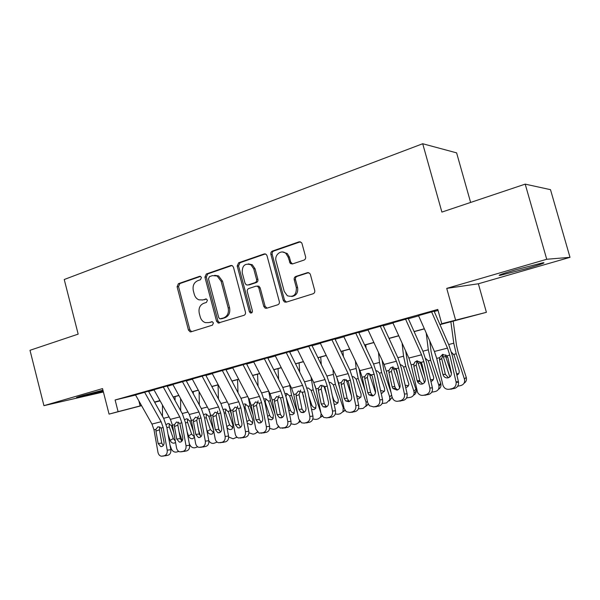 <?xml version="1.0" encoding="UTF-8"?>
<svg xmlns="http://www.w3.org/2000/svg" width="600" height="600" viewBox="0 0 600 600"><rect width="100%" height="100%" fill="white"/><g stroke="black" fill="none" stroke-linecap="round" stroke-linejoin="round"><path stroke-width="0.9" d="M201.428 277.553L200.528 276.397L199.56 276.337L178.41 283.673L177.083 286.748L188.43 330.03L190.132 331.86L191.047 331.822L212.445 325.155L213.42 322.995L212.288 321.728L208.74 322.605L205.395 322.635C202.83 321.78 201.097 319.853 200.212 316.86L199.252 313.215C198.397 308.385 199.86 305.085 203.655 303.33L206.445 302.415L207.413 300.24L206.407 299.025L202.755 299.918L198.9 299.827C196.605 298.868 195.06 297.022 194.272 294.293L193.312 290.655C192.458 285.832 193.913 282.51 197.685 280.702L200.46 279.743L201.428 277.553M515.752 269.767C501.84 273.885 496.68 275.745 500.257 275.347L526.972 268.493C541.08 264.337 546.405 262.433 542.947 262.77L515.752 269.767M102.945 390.18L82.17 395.655C77.175 397.118 75.472 397.755 77.062 397.56L103.17 391.08M303.975 260.1C305.332 259.478 305.865 258.353 305.58 256.733L302.025 243.63L301.41 242.49L299.025 241.837L272.407 251.07C271.11 251.692 270.6 252.795 270.877 254.385L283.23 300.308L284.452 301.965L286.155 302.168L313.095 293.767C314.46 293.168 315 292.058 314.715 290.438L310.403 274.545L309.615 273.218L307.388 272.692L295.8 276.472C294.465 277.072 293.94 278.183 294.225 279.788L296.332 287.587C296.558 294.855 293.55 297.57 287.31 295.733L284.243 291.442L276.09 261.15C274.08 254.812 281.498 249.06 285.99 253.553L288.097 257.077L290.303 263.513L292.425 263.962L303.975 260.1M525.195 184.132L550.5 189.667L570 257.332L546.727 259.267L525.195 184.132L441.893 212.085L422.707 143.738L64.238 279.51L78.172 334.132L30 350.295L43.935 405.66L102.54 388.597L109.065 414.12L118.102 411.66L115.11 399.982L437.783 309.442L441.757 323.692L486.405 312.322L439.987 324.638M546.727 259.267L446.73 288.382L455.558 319.942M233.49 267.285L232.373 265.718L230.722 265.53L206.303 273.998L204.915 277.147L216.555 321.218L218.175 323.025L243.975 315.322C245.22 314.767 245.715 313.718 245.438 312.157L233.49 267.285M238.65 262.778L264.135 253.942L266.115 254.303L267.015 255.712L279.322 301.53C279.6 303.12 279.09 304.207 277.785 304.778L266.64 308.25L265.155 308.138L263.775 306.405L258.847 287.97L257.647 286.343L255.998 286.155L248.775 288.525C247.515 289.103 247.028 290.175 247.305 291.735L252.382 310.793C252.502 312.465 251.85 313.192 250.41 312.975L249.382 311.737L237.195 266.01L238.65 262.778L240.007 262.725L265.403 253.92M43.935 405.66L103.403 391.98M148.733 391.132L135.428 394.77M167.377 385.905L153.863 389.603M186.495 380.55L172.77 384.3M206.123 375.053L192.18 378.862M226.267 369.405L212.108 373.282M246.96 363.608L232.567 367.553M268.215 357.653L253.583 361.665M290.062 351.532L275.183 355.612M312.517 345.24L297.39 349.395M335.618 338.767L320.228 342.998M359.385 332.108L343.718 336.42M383.843 325.252L367.905 329.647M409.035 318.195L392.805 322.68M115.11 399.982L135.585 395.048M148.62 391.463L154.05 389.94M167.22 386.257L172.965 384.645M186.308 380.91L192.368 379.215M205.897 375.428L212.295 373.635M225.998 369.795L232.748 367.905M246.645 364.02L253.77 362.025M267.855 358.08L275.362 355.98M289.657 351.975L297.57 349.763M312.06 345.705L320.4 343.365M335.108 339.248L343.897 336.788M358.822 332.61L368.077 330.022M383.22 325.778L392.978 323.048M408.353 318.743L418.627 315.87M434.243 311.498L438.06 310.425M418.463 315.495L434.993 310.928M470.625 202.44L456.607 152.865L422.707 143.738M446.73 288.382L478.365 283.778L570 257.332M478.365 283.778L486.405 312.322M439.928 324.51L455.475 320.288L441.757 323.692M118.102 411.66L141.517 405.57M154.523 402.037L159.953 400.56M173.13 396.982L178.868 395.423M192.21 391.8L198.27 390.15M211.792 386.482L218.19 384.743M231.892 381.022L238.642 379.185M252.532 375.413L259.642 373.485M273.728 369.66L281.228 367.62M295.507 363.743L303.42 361.59M317.903 357.66L326.235 355.395M340.928 351.405L349.702 349.02M364.612 344.97L373.86 342.457M388.987 338.347L398.722 335.707M414.082 331.53L424.342 328.748M160.118 400.86L154.657 402.278M141.578 405.675L109.065 414.12M154.605 402.188L160.072 400.77M424.395 328.875L414.135 331.657M398.783 335.827L389.04 338.475M373.913 342.577L364.665 345.09M349.755 349.14L340.98 351.525M326.288 355.515L317.955 357.772M303.472 361.71L295.567 363.855M281.288 367.733L273.788 369.772M259.702 373.59L252.585 375.525M238.695 379.298L231.952 381.127M218.243 384.847L211.853 386.588M198.33 390.263L192.27 391.905M178.92 395.528L173.183 397.088M160.012 400.665L154.583 402.135M138.825 400.793L140.153 405.938M202.26 300.06L202.755 299.918M206.415 299.032L204.173 299.775M212.295 321.728L210.142 322.403M200.535 276.405L179.865 283.567L178.538 286.635L189.863 329.812L191.625 331.65M231.938 265.522L207.712 273.915L206.325 277.058L217.95 321.015L219.765 322.875M209.452 276.645L208.478 278.85L218.722 317.603L219.833 318.862L223.62 317.933C227.528 316.185 229.05 312.847 228.188 307.913L221.108 281.243L217.14 276.007L212.423 275.625L209.452 276.645M221.595 318.735L220.62 318.87M214.665 275.317L218.535 275.918L222.495 281.138L229.56 307.748C230.415 312.668 228.9 315.998 225 317.737L222.007 318.675M257.332 286.043L258.975 286.222L260.168 287.85L265.087 306.24L267.007 308.138M240.007 262.725L238.553 265.942L250.718 311.558L251.775 312.803M253.74 268.882L250.942 264.817C244.92 262.95 242.025 265.605 242.25 272.782L245.032 283.222L246.255 284.858L247.837 285.015L255.06 282.63C256.327 282.045 256.83 280.965 256.553 279.397L253.74 268.882L255.075 268.808L252.285 264.75L248.317 263.873M248.288 284.978L247.837 285.015M255.075 268.808L257.88 279.293C258.157 280.86 257.663 281.94 256.388 282.525L249.18 284.903M282.548 251.993L287.265 253.515L289.365 257.032L290.737 262.095L292.493 263.947M291.712 296.513C296.325 295.74 298.282 292.725 297.585 287.468L296.332 287.587M308.528 272.64L297.06 276.375C295.725 276.975 295.2 278.085 295.485 279.683L297.585 287.468M300.353 241.808L273.712 251.04C272.415 251.663 271.905 252.757 272.183 254.347L284.505 300.15L286.462 302.07M169.965 444.945L171.218 448.597C172.343 451.178 174.053 452.347 176.355 452.092L178.815 451.44M162.465 405.067L162.472 416.265M179.062 431.805L182.145 440.82M175.058 396.577L175.087 400.537M166.192 424.567L168.3 423.42L171.39 425.7L173.767 432.457M175.545 442.35L174.27 443.153C172.433 443.362 171.06 442.433 170.16 440.362L168.045 434.19M169.657 423.795L169.118 425.347L169.35 427.043L173.303 438.562L175.305 441M144.562 392.153L161.123 421.725L163.17 427.522L167.205 450.165L170.82 449.715C171.105 452.61 170.153 454.455 167.962 455.265L164.333 455.752C166.53 454.942 167.49 453.082 167.205 450.165M148.47 391.207L163.74 418.537L166.792 427.192L170.82 449.715M135.398 394.725L151.965 424.072L153.998 429.84L157.972 452.355C158.468 454.553 159.608 455.842 161.392 456.232L164.333 455.752M159.78 426.825L159.413 429.787L155.947 431.153L158.137 443.535L161.775 443.115L159.413 429.787M162.488 456.18L167.962 455.265M166.118 455.692L165.547 455.768M161.775 443.115L163.208 445.627M155.947 431.153L155.962 429.345L157.965 426.713L161.183 428.025L164.032 442.103C164.257 444.42 163.493 445.912 161.745 446.572L160.778 446.603L158.137 443.535M189.18 443.1L189.57 444.24C190.71 446.857 192.45 448.043 194.805 447.78L197.76 446.857M180.57 398.535L180.683 410.7M198.615 430.418L200.7 436.515M193.298 391.627L193.327 393.862M184.755 419.632L186.757 418.732L189.863 421.035L193.327 431.025M194.468 437.205L192.72 438.713C190.837 438.938 189.442 438 188.528 435.9L187.11 431.752M188.01 419.07L187.387 420.72L187.62 422.438L191.61 434.107L194.407 436.875M199.095 391.688L199.327 404.925M209.31 410.722L211.185 417.577M217.763 411.127L216.165 415.493L212.903 416.827L212.917 414.952L215.04 412.207L218.55 413.528L221.678 428.115C221.925 430.522 221.108 432.075 219.218 432.772L217.897 432.757L215.31 429.66L218.767 429.308L219.188 430.545M203.798 414.623L205.688 413.933L208.8 416.25L213.487 429.847M217.132 442.095L213.728 443.347C211.748 443.647 210.112 442.785 208.822 440.768M213.712 431.062L212.64 433.68L211.635 434.168C209.708 434.4 208.282 433.455 207.36 431.325L206.715 429.45M206.82 414.225L206.115 415.98L206.347 417.72L210.368 429.54L213.525 432.397M218.062 384.9L218.43 398.925M228.54 404.243L231.772 415.972M218.663 322.275L218.88 323.1M223.343 409.515L225.12 409.005L228.51 412.02L232.95 425.115L232.147 428.94L231.038 429.51C229.267 429.765 227.873 428.963 226.86 427.11M236.97 437.16L233.13 438.81L228.66 436.995M226.118 409.252L225.322 411.12L225.548 412.882L229.605 424.853L232.958 427.763M237.548 379.612L238.005 392.67M248.333 397.763L250.028 405.84L253.005 414.675M244.103 404.033L245.07 403.957L248.145 406.312L252.923 420.263L252.18 424.058L250.935 424.725L247.267 423.263M257.288 432.007L255.053 433.688L253.035 434.153L248.917 432.817M245.91 404.168L245.017 406.132L245.235 407.918L249.337 420.045L252.9 423M163.23 386.925L179.79 416.925L181.852 422.798L186.023 445.71L189.578 445.275C189.87 448.207 188.895 450.082 186.653 450.908L183.083 451.373C185.34 450.548 186.315 448.658 186.023 445.71M167.078 385.995L182.347 413.722L185.415 422.49L189.578 445.275M153.833 389.558L170.4 419.34L172.455 425.175L176.558 447.952C177.053 450.135 178.192 451.44 179.977 451.86L183.083 451.373M178.275 422.055L177.855 425.145L174.45 426.495L176.715 439.028L180.292 438.63L177.855 425.145M181.185 451.815L186.653 450.908M184.762 451.35L184.155 451.425M180.292 438.63L181.837 441.217M174.45 426.495L174.465 424.665L176.512 421.995L179.82 423.315L182.752 437.558C182.993 439.905 182.212 441.42 180.413 442.088L179.347 442.11L176.715 439.028M182.385 381.555L198.945 411.998L201.022 417.952L205.327 441.143L208.815 440.73C209.123 443.692 208.125 445.597 205.822 446.438L202.32 446.888C204.63 446.04 205.635 444.127 205.327 441.143M186.165 380.647L201.42 408.787L204.525 417.675L208.815 440.73M172.748 384.255L189.308 414.48L191.377 420.39L195.615 443.445C196.103 445.597 197.243 446.903 199.02 447.368L202.32 446.888M198.353 416.062L196.763 420.382L193.433 421.725L195.765 434.4L199.282 434.025L196.763 420.382M200.37 447.338L205.822 446.438M203.88 446.888L203.235 446.97M199.282 434.025L200.94 436.695M193.433 421.725L193.447 419.873L195.525 417.165L198.938 418.485L201.968 432.9C202.208 435.278 201.405 436.808 199.567 437.49L198.382 437.498L195.765 434.4M202.05 376.043L218.595 406.95L220.688 412.987L225.135 436.455L228.562 436.065C228.877 439.065 227.85 440.993 225.487 441.855L222.053 442.283C224.423 441.42 225.45 439.478 225.135 436.455M205.748 375.157L220.995 403.725L224.123 412.725L228.562 436.065M192.157 378.817L208.702 409.493L210.795 415.485L215.167 438.817C215.655 440.933 216.78 442.245 218.542 442.748L222.053 442.283M220.058 442.748L225.487 441.855M223.5 442.32L222.803 442.403M220.545 432.045L218.767 429.308L216.165 415.493M212.903 416.827L215.31 429.66M222.24 370.38L238.763 401.768L240.877 407.88L245.475 431.64L248.82 431.272C249.15 434.31 248.1 436.275 245.67 437.145L242.31 437.55C244.748 436.673 245.798 434.7 245.475 431.64M225.855 369.525L241.08 398.528L244.237 407.655L248.82 431.272M212.077 373.23L228.608 404.377L230.715 410.452L235.237 434.062C235.718 436.132 236.82 437.445 238.553 438.007L242.31 437.55M237.683 406.072L236.07 410.482L232.882 411.803L235.373 424.793L238.755 424.463L236.07 410.482M240.263 438.03L245.67 437.145M243.63 437.625L242.88 437.715M238.755 424.463L240.66 427.275M232.882 411.803L232.897 409.897L235.058 407.123L238.68 408.442L241.905 423.202C242.167 425.64 241.327 427.215 239.392 427.935L237.9 427.882L235.373 424.793M257.535 374.183L258.067 386.138M261.585 392.963L268.688 391.125L270.525 400.665L274.928 413.745M264.45 398.85L265.567 398.79L268.597 401.145L273.42 415.283L272.752 419.025L271.358 419.82L268.147 418.912M278.108 426.6L277.403 427.778L275.535 428.895L273.457 429.375L269.67 428.408M266.228 398.947L265.23 401.018L265.447 402.825L269.58 415.118C270.322 416.963 271.582 417.96 273.36 418.11M242.978 364.567L259.47 396.442L261.608 402.645L266.355 426.705L269.625 426.353C269.962 429.435 268.89 431.423 266.4 432.315L263.115 432.697C265.612 431.798 266.692 429.803 266.355 426.705M246.502 363.735L261.705 393.195L264.885 402.442L269.625 426.353M232.538 367.493L249.045 399.127L251.175 405.285L255.84 429.188L259.065 433.118L263.115 432.697M258.127 400.882L256.5 405.338L253.403 406.643L255.975 419.79L259.282 419.49L256.5 405.338M261.007 433.192L266.4 432.315M264.3 432.81L263.483 432.9M259.282 419.49L261.308 422.37M253.403 406.643L253.41 404.715L255.6 401.903L259.343 403.215L262.68 418.162C262.95 420.63 262.095 422.235 260.1 422.963L258.405 422.865L255.975 419.79M278.04 368.61L278.618 379.305M289.582 384.202L291.57 395.347L297.577 413.28M285.345 393.533L286.642 393.487L289.59 395.842L294.457 410.175L293.895 413.82L292.32 414.78L289.567 414.263M299.438 420.84L298.65 422.632L296.55 423.975L294.428 424.478L290.955 423.795M300.142 421.77L299.475 422.055M287.085 393.592L285.952 396.428M286.222 397.71L290.362 410.055C291.142 411.99 292.485 412.995 294.368 413.077M250.41 312.975L251.737 312.832M264.278 358.597L280.74 390.975L282.892 397.268L287.805 421.627L290.985 421.305C291.337 424.425 290.235 426.442 287.678 427.357L284.483 427.71C287.048 426.795 288.157 424.763 287.805 421.627M267.712 357.795L282.885 387.713L286.095 397.088L290.985 421.305M253.553 361.605L270.03 393.728L272.175 399.975L277.005 424.178L280.087 428.07L284.483 427.71M279.112 395.558L277.478 400.05L274.47 401.347L277.125 414.66L280.35 414.382L277.478 400.05M282.315 428.22L287.678 427.357M285.525 427.86L284.647 427.957M280.35 414.382L282.51 417.33M274.47 401.347L274.478 399.39L276.69 396.548L280.575 397.853L284.017 412.987C284.303 415.485 283.418 417.112 281.37 417.855L279.435 417.69L277.125 414.66M302.093 391.987L303.735 396.915M299.1 362.895L299.685 372.127M311.002 376.935L313.185 389.888L320.955 413.077M315.082 385.763L315.78 388.23M306.975 388.028L308.34 388.058L311.153 390.397L316.065 404.925L315.63 408.428L313.853 409.612L311.55 409.365M321.127 413.88L320.498 417.278L318.142 418.928L315.952 419.438L312.817 418.995M321.053 413.535L320.925 413.1M322.312 416.272L320.798 417.06M308.88 396.45L311.692 404.865C312.525 406.89 313.942 407.91 315.938 407.91M286.178 352.462L302.595 385.365L304.77 391.74L309.847 416.408L312.938 416.115C313.305 419.272 312.173 421.32 309.548 422.257L306.435 422.588C309.075 421.65 310.215 419.588 309.847 416.408M289.507 351.69L304.642 382.087L307.882 391.597L312.938 416.115M275.153 355.553L291.593 388.192L293.76 394.522L298.748 419.033L301.627 422.842L304.215 423.105L306.435 422.588M300.66 390.09L299.032 394.627L296.115 395.903L298.86 409.388L302.002 409.132L299.032 394.627M304.215 423.105L309.548 422.257M307.335 422.775L306.375 422.88M302.002 409.132L304.29 412.147M296.115 395.903L296.115 393.923L298.35 391.05L302.385 392.34L305.94 407.662C306.233 410.197 305.332 411.847 303.233 412.612L300.998 412.335L298.86 409.388M323.782 385.725L327.195 396.06M320.715 357.022L321.278 364.567M332.947 369.255L333.353 374.385L335.392 384.278L343.207 407.82L343.868 407.332M336.6 376.785L339.923 388.778M329.355 382.365L330.705 382.515L333.308 384.81L338.265 399.54L337.987 402.803L335.962 404.295L334.125 404.243M343.207 407.82L342.975 411.675L340.312 413.737L338.07 414.263L335.272 414.015M345.015 410.467L342.855 411.885M332.317 395.685L333.6 399.525C334.493 401.655 335.993 402.675 338.108 402.585M308.692 346.147L325.058 379.59L327.255 386.055L332.505 411.045L335.505 410.783C335.88 413.985 334.725 416.062 332.025 417.022L329.01 417.322C331.718 416.362 332.888 414.27 332.505 411.045M311.918 345.405L327 376.298L330.27 385.942L335.505 410.783M297.353 349.327L313.748 382.493L315.93 388.912L321.097 413.745L323.692 417.412L326.722 417.855L329.01 417.322M322.035 385.162L321.173 389.048L318.353 390.308L321.202 403.965L324.248 403.74L321.173 389.048M326.722 417.855L332.025 417.022M329.745 417.548L328.695 417.66M324.248 403.74L326.67 406.815M318.353 390.308L318.36 388.305L320.58 385.403L324.803 386.678L328.478 402.195C328.785 404.76 327.855 406.44 325.695 407.22L323.093 406.778L321.202 403.965M346.155 379.575L351.495 395.812M342.923 350.993L343.395 356.572M355.44 361.11L356.108 368.498L358.215 378.517L366.105 402.39L367.418 401.377M359.062 368.73L360.6 376.868L364.972 390.12M352.373 376.575L353.798 376.882L356.07 379.058L361.08 393.998L360.983 396.923L358.695 398.835L357.322 398.895M366.105 402.39L366.082 405.787L363.105 408.412L358.358 408.855M368.288 404.272L365.73 406.507M356.445 394.822C357.54 396.57 359.025 397.327 360.892 397.11M331.853 339.66L348.157 373.65L350.37 380.212L355.808 405.533L358.702 405.293C359.1 408.54 357.907 410.655 355.132 411.63L352.215 411.908C355.005 410.918 356.205 408.795 355.808 405.533M334.965 338.947L349.987 370.35L353.288 380.138L358.702 405.293M320.19 342.93L336.532 376.642L338.73 383.153L344.07 408.308L346.282 411.728L349.868 412.455L352.215 411.908M344.865 379.327L343.935 383.317L341.228 384.555L344.168 398.393L347.115 398.205L343.935 383.317M349.868 412.455L355.132 411.63M352.793 412.178L351.638 412.29M347.115 398.205L348.69 400.778L349.68 401.332M341.228 384.555L341.228 382.522L343.41 379.627L347.85 380.85L348.683 382.68L351.653 396.57C351.975 399.173 351.022 400.875 348.795 401.678L345.75 400.98L344.168 398.393M369.202 373.395L375.517 392.715M365.752 344.798L366.06 348.067M378.487 352.425L379.493 362.445L381.683 372.593L389.647 396.803L391.643 395.205M382.087 360.165L383.947 370.957L391.058 392.572M376.058 370.665L377.7 371.228L379.478 373.147L384.533 388.305L384.623 390.713L382.058 393.225L381.173 393.322M389.647 396.803L389.812 399.548L386.528 402.93L382.095 403.507M392.107 397.268L389.25 400.965M380.528 390.397L384.322 391.463M355.688 332.978L371.925 367.545L374.153 374.205L379.778 399.855L382.567 399.653C382.98 402.945 381.757 405.09 378.9 406.095L376.095 406.335C378.968 405.322 380.197 403.162 379.778 399.855M358.68 332.31L373.635 364.237L376.965 374.16L382.567 399.653M343.688 336.345L359.955 370.62L362.183 377.228L367.71 402.713L369.42 405.728L373.68 406.897L376.095 406.335M368.34 373.32L367.343 377.423L364.748 378.645L367.793 392.655L370.635 392.505L367.343 377.423M373.68 406.897L378.9 406.095M376.493 406.658L375.225 406.763M370.635 392.505L371.827 394.725L373.335 395.692M364.748 378.645L364.748 376.582L366.81 373.718L367.56 373.433L371.558 374.858L372.42 376.718L375.495 390.787C375.825 393.428 374.85 395.153 372.562 395.97L368.993 394.897L367.793 392.655M392.933 367.147L399.683 387.908M389.213 338.423L389.272 338.97M402.082 343.087L403.553 356.212L405.817 366.495L413.857 391.065L415.95 389.295L416.22 391.132C416.092 393.09 415.17 394.463 413.452 395.257M405.653 350.962L407.963 364.875L415.95 389.295M400.44 364.62L402.487 365.685L403.553 367.065L408.87 384.127C408.645 385.86 407.722 386.97 406.08 387.45L405.697 387.518M413.857 391.065L414.135 392.91C413.94 395.205 412.77 396.668 410.625 397.29L406.537 397.965M397.905 375.3L395.91 369L393.668 369.562M405.188 385.245L408.428 385.65M380.228 326.1L396.375 361.26L398.632 368.017L404.452 394.013L407.123 393.847C407.55 397.185 406.298 399.368 403.35 400.395L400.673 400.597C403.627 399.57 404.888 397.373 404.452 394.013M383.085 325.47L397.965 357.945L401.317 368.017L407.123 393.847M367.868 329.565L384.06 364.425L386.303 371.13L392.033 396.96L393.143 399.322C394.522 400.935 396.202 401.558 398.183 401.183L400.673 400.597M392.985 366.72L391.425 371.362L388.95 372.555L392.107 386.76L394.83 386.64L391.425 371.362M398.183 401.183L403.35 400.395M400.875 400.972L399.472 401.077M394.83 386.64L395.58 388.327L397.673 389.88M388.95 372.555L388.942 370.462L390.72 367.755L391.845 367.26L395.963 368.692L396.84 370.567L400.035 384.832C400.373 387.51 399.368 389.265 397.02 390.105L392.865 388.463L392.107 386.76M417.375 360.81L424.433 382.627M426.217 332.985L428.303 349.808L430.65 360.225L438.772 385.155L440.737 383.4L440.925 384.135C441.225 386.513 440.37 388.26 438.368 389.355M429.765 340.98L431.107 351.72L432.668 358.627L440.737 383.4M425.55 358.44L428.317 360.81L433.65 377.16C433.815 379.327 432.908 380.767 430.935 381.472M438.772 385.155L438.96 385.897C439.252 388.778 438.067 390.638 435.412 391.493L431.707 392.213M424.65 375.892L420.457 362.798L418.147 363.382M430.522 379.68L433.23 379.65M405.495 319.02L421.553 354.788L423.825 361.65L429.862 388.005L432.405 387.87C432.847 391.252 431.558 393.472 428.528 394.522L425.97 394.695C429.015 393.638 430.312 391.403 429.862 388.005M408.21 318.428L423.007 351.465L426.39 361.688L432.405 387.87M392.768 322.582L408.87 358.05L411.135 364.86L417.577 392.43C418.942 394.755 420.885 395.707 423.405 395.295L425.97 394.695M413.865 366.293L413.857 364.17L414.825 362.168L417.135 361.043L416.213 365.115L413.865 366.293L417.127 380.685L419.73 380.603L416.213 365.115M423.405 395.295L428.528 394.522M425.978 395.115L424.418 395.228M419.73 380.603L420.06 381.555L422.715 383.895M414.825 362.168L416.842 360.907L421.08 362.347L421.987 364.245L425.295 378.705C425.647 381.413 424.62 383.197 422.197 384.06C420.105 384.405 418.53 383.595 417.457 381.638L417.127 380.685M442.62 354.623L449.827 376.98M450.847 321.69L453.78 343.207L456.217 353.767L464.423 379.08L466.245 377.332C466.905 379.92 466.162 381.9 464.025 383.265M453.165 321.06L456.48 345.195L458.1 352.185L466.245 377.332M451.44 373.522L445.905 357.225L445.815 354.832M451.418 352.14L454.147 355.147L459.03 370.215C459.585 372.48 458.873 374.13 456.9 375.173M464.423 379.08C465.127 382.327 463.965 384.48 460.928 385.53L457.65 386.243M456.57 373.763L458.115 373.68M431.535 311.715L447.487 348.12L449.783 355.087L456.037 381.81L458.438 381.72L458.535 382.245C458.722 385.44 457.365 387.525 454.455 388.478L452.033 388.612C454.95 387.653 456.322 385.56 456.135 382.335L456.037 381.81M434.1 311.175L448.793 344.79L452.213 355.178L458.438 381.72M418.418 315.397L434.423 351.48L436.71 358.395L442.89 385.08C444.022 388.26 446.19 389.647 449.393 389.235L452.033 388.612M442.92 354.293L441.728 358.695L439.515 359.843L442.905 374.43L445.373 374.385L441.728 358.695M449.393 389.235L454.455 388.478M451.83 389.092L450.075 389.19M439.515 359.843L439.507 357.69L442.59 354.368L446.947 355.808L447.893 357.735L451.373 372.683C451.582 375.308 450.502 377.025 448.125 377.835C445.53 378.18 443.79 377.055 442.912 374.452L445.38 374.415L448.493 377.73M200.228 276.3L199.56 276.337M211.935 321.668L211.538 321.728M206.077 298.942L205.538 299.002M189.863 329.812L188.43 330.03M178.538 286.635L177.083 286.748M179.865 283.567L178.41 283.673M217.95 321.015L216.555 321.218M206.325 277.058L204.915 277.147M207.712 273.915L206.303 273.998M231.795 265.478L230.722 265.53M225 317.737L223.62 317.933M229.56 307.748L228.188 307.913M222.495 281.138L221.108 281.243M265.35 253.905L264.135 253.942M265.087 306.24L263.775 306.405M260.168 287.85L258.847 287.97M250.718 311.558L249.382 311.737M238.553 265.942L237.195 266.01M256.388 282.525L255.06 282.63M257.88 279.293L256.553 279.397M290.737 262.095L289.462 262.155M289.365 257.032L288.097 257.077M295.485 279.683L294.225 279.788M297.06 276.375L295.8 276.472M308.438 272.618L307.388 272.692M284.505 300.15L283.23 300.308M272.183 254.347L270.877 254.385M273.712 251.04L272.407 251.07M300.285 241.83L299.025 241.837M172.493 425.415L171.39 425.7M169.058 416.918L163.62 418.327M170.16 440.362L173.303 438.562M169.35 427.043L166.86 427.59M161.183 428.025L163.17 427.522M153.998 429.84L155.962 429.345M151.965 424.072L161.123 421.725M135.495 394.89L144.653 392.325M191.422 420.638L189.863 421.035M187.965 412.028L182.227 413.513M188.528 435.9L191.61 434.107M187.62 422.438L185.49 422.903M210.577 415.8L208.8 416.25M207.36 407.002L201.308 408.57M207.36 431.325L210.368 429.54M206.347 417.72L204.6 418.103M230.048 410.88L228.225 411.345M227.272 401.85L220.875 403.507M226.755 426.585L229.605 424.853M225.548 412.882L224.205 413.175M250.028 405.84L248.145 406.312M247.71 396.562L240.968 398.303M246.93 421.545L249.337 420.045M245.235 407.918L244.327 408.12M179.82 423.315L181.852 422.798M172.455 425.175L174.465 424.665M170.4 419.34L179.79 416.925M153.93 389.722L163.32 387.09M198.938 418.485L201.022 417.952M191.377 420.39L193.447 419.873M189.308 414.48L198.945 411.998M172.837 384.428L182.483 381.728M218.55 413.528L220.688 412.987M210.795 415.485L212.917 414.952M208.702 409.493L218.595 406.95M192.248 378.99L202.14 376.215M238.68 408.442L240.877 407.88M230.715 410.452L232.897 409.897M228.608 404.377L238.763 401.768M212.167 373.41L222.33 370.56M270.525 400.665L268.597 401.145M267.645 416.355L269.58 415.118M265.447 402.825L264.983 402.93M259.343 403.215L261.608 402.645M251.175 405.285L253.41 404.715M249.045 399.127L259.47 396.442M232.627 367.673L243.067 364.748M291.57 395.347L289.59 395.842M289.673 385.695L282.765 387.48M288.907 411.007L290.362 410.055M280.575 397.853L282.892 397.268M272.175 399.975L274.478 399.39M270.03 393.728L280.74 390.975M253.642 361.785L264.368 358.785M313.185 389.888L311.153 390.397M311.22 380.115L304.522 381.847M310.748 405.502L311.692 404.865M302.385 392.34L304.77 391.74M293.76 394.522L296.115 393.923M291.593 388.192L302.595 385.365M275.243 355.74L286.267 352.65M335.392 384.278L333.308 384.81M333.353 374.385L326.888 376.065M324.968 386.91L324.21 387.105M333.188 399.81L333.6 399.525M324.803 386.678L327.255 386.055M315.93 388.912L318.36 388.305M313.748 382.493L325.058 379.59M297.45 349.515L308.782 346.343M358.215 378.517L356.07 379.058M356.108 368.498L349.875 370.11M348.022 381.09L346.725 381.42M347.85 380.85L350.37 380.212M338.73 383.153L341.228 382.522M336.532 376.642L348.157 373.65M320.28 343.118L331.942 339.847M381.683 372.593L379.478 373.147M379.493 362.445L373.522 363.99M371.737 375.105L369.87 375.577M371.558 374.858L374.153 374.205M362.183 377.228L364.748 376.582M359.955 370.62L371.925 367.545M343.778 336.54L355.778 333.173M405.817 366.495L403.553 367.065M403.553 356.212L397.845 357.69M396.555 369.69L396.09 369.78M395.963 368.692L398.632 368.017M386.303 371.13L388.942 370.462M384.06 364.425L396.375 361.26M367.957 329.76L380.317 326.303M430.65 360.225L428.317 360.81M428.303 349.808L422.895 351.21M421.702 363.382L420.638 363.593M421.08 362.347L423.825 361.65M411.135 364.86L413.857 364.17M408.87 358.05L421.553 354.788M392.857 322.785L405.585 319.222M456.217 353.767L453.817 354.375M453.78 343.207L448.68 344.528M445.717 356.415L443.34 357.015M450.772 372.218L451.185 371.85M447.607 356.895L445.905 357.225M446.947 355.808L449.783 355.087M436.71 358.395L439.507 357.69M434.423 351.48L447.487 348.12M418.507 315.6L431.625 311.925M191.565 331.635L190.132 331.86M219.562 322.822L218.175 323.025M218.535 275.918L217.14 276.007M266.46 307.965L265.155 308.138M258.975 286.222L257.647 286.343M252.285 264.75L250.942 264.817M291.57 263.452L290.303 263.513M287.265 253.515L285.99 253.553M285.728 301.808L284.452 301.965M160.778 446.603L162.135 446.438M236.61 437.55L237.075 437.25M256.733 432.743L257.52 432.225M179.347 442.11L180.87 441.93M198.382 437.498L200.093 437.303M217.897 432.757L219.825 432.548M237.9 427.882L240.105 427.658M277.403 427.778L278.498 427.035M258.405 422.865L260.947 422.618M298.65 422.632L300.038 421.665M279.435 417.69L282.382 417.412M320.498 417.278L322.155 416.085M300.998 412.335L304.125 412.065M342.975 411.675L344.873 410.257M323.093 406.778L326.13 406.537M366.082 405.787L368.212 404.13M345.75 400.98L348.69 400.778M389.812 399.548L392.025 397.748M368.993 394.897L371.827 394.725M414.135 392.91L416.22 391.132M392.865 388.463L395.58 388.327M391.65 367.32L390.72 367.755M438.96 385.897L440.925 384.135M417.457 381.638L420.06 381.555M441.69 358.545L439.485 359.692M458.535 382.245L456.135 382.335"/></g></svg>
